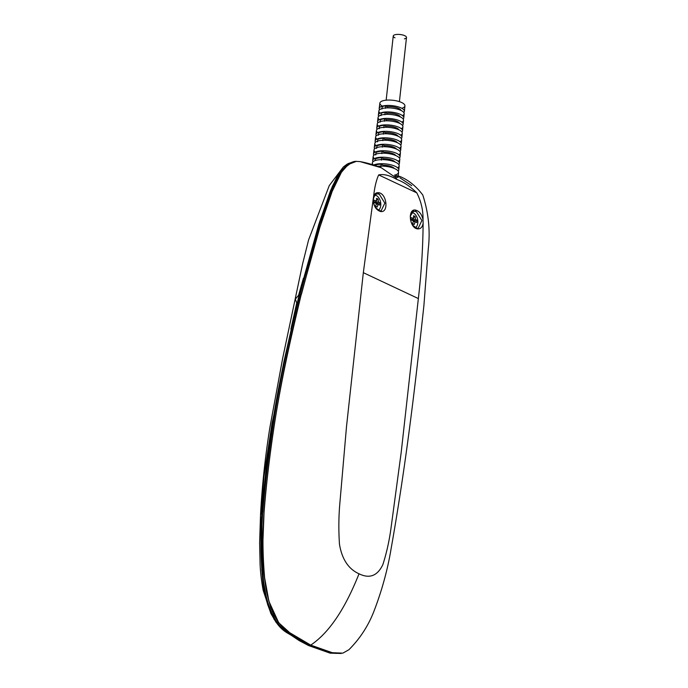 <?xml version="1.0" encoding="UTF-8"?>
<svg xmlns="http://www.w3.org/2000/svg" width="688" height="688" viewBox="0 0 688 688"><rect width="100%" height="100%" fill="white"/><g stroke="black" fill="none" stroke-linecap="round" stroke-linejoin="round"><path stroke-width="1.03" d="M274.469 412.069L272.035 423.223L263.934 476.646L261.01 513.549M290.895 329.225L296.734 302.926L295.324 299.151L299.211 294.507L283.989 361.372L299.246 294.507L319.765 221.39L332.347 186.362L340.603 170.873L352.376 162.024M280.833 377.196C271.726 422.269 265.422 467.436 261.939 512.698L262.085 573.887L267.761 604.95L274.142 619.363L283.473 630.088L299.134 640.571L308.611 645.568L330.171 653.161L341.196 653.471L330.214 653.144L308.654 645.559L287.326 632.969C271.115 623.689 264.029 597.537 262.412 576.725C260.528 555.053 260.382 533.707 261.982 512.689C265.465 467.427 271.751 422.26 280.833 377.196L283.989 361.372M352.935 161.929L347.784 163.744L337.748 175.311L330.464 190.791L318.742 224.537L299.211 294.507L299.959 294.653C281.237 367.332 268.819 440.01 262.713 512.706C261.13 533.621 261.268 554.855 263.126 576.415C264.725 597.107 271.657 623.182 287.799 632.41L309.075 644.966L330.584 652.542L336.062 653.428M303.382 278.33L298.704 294.825M262.713 512.706L261.939 512.698L260.528 514.796L261.827 570.859M348.773 163.968L338.634 175.302L331.289 190.8L319.533 224.58L299.959 294.653M278.451 622.167L268.913 601.295L264.717 578.316M399.848 176.438L396.116 177.9L381.281 167.752L360.022 161.603L356.264 161.379L347.982 164.621L341.368 172.378L332.175 191.376L319.903 227.195L301.335 294.051C285.812 358.68 271.158 423.533 264.063 512.233C262.481 532.727 262.61 553.978 264.467 575.994C266.007 597.193 273.471 623.543 289.399 632.521L310.735 645.112L332.295 652.697L342.848 653.144L348.911 649.721C359.919 638.722 368.269 625.891 373.954 611.245C381.995 590.287 387.714 569.406 391.119 548.603C405.954 464.95 415.088 387.396 423.903 305.524L428.314 248.463C430.37 230.643 428.529 212.824 422.785 194.996C416.197 186.259 408.552 180.067 399.848 176.438L395.824 175.56L395.239 176.936M377.531 166.341A13.579 4.601 6.3 0 1 395.007 168.766A13.579 4.601 6.3 0 1 398.558 172.387A13.579 4.601 6.3 0 1 394.362 175.182M397.638 175.758L398.189 176.24L394.224 176.567M374.788 165.404A12.178 4.128 6.3 0 1 377.127 164.621A12.178 4.128 6.3 0 1 381.049 164.183L380.877 166.616M394.319 168.457A9.417 3.191 -173.7 0 0 383.104 165.146L383.035 166.152M398.18 171.114A13.545 4.584 -173.7 0 0 398.791 169.945A13.545 4.584 -173.7 0 0 395.247 166.333A13.545 4.584 -173.7 0 0 373.653 165.034M381.049 164.183L383.104 165.146M373.36 164.939A13.485 4.567 6.3 0 1 372.371 162.91A13.485 4.567 6.3 0 1 381.169 159.65A13.485 4.567 6.3 0 1 395.652 162.273A13.485 4.567 6.3 0 1 399.178 165.868A13.485 4.567 6.3 0 1 397.569 167.752M375.037 160.614L375.235 159.057A12.169 4.119 6.3 0 1 377.858 158.128A12.169 4.119 6.3 0 1 381.53 157.69L381.358 160.123M395.084 162.015A9.417 3.191 -173.7 0 0 383.551 158.644L383.483 159.668M381.53 157.69L383.551 158.644M398.808 164.595A13.45 4.558 -173.7 0 0 399.41 163.426A13.45 4.558 -173.7 0 0 395.901 159.84A13.45 4.558 -173.7 0 0 381.453 157.225A13.45 4.558 -173.7 0 0 372.681 160.476A13.45 4.558 -173.7 0 0 373.016 161.749M374.358 158.601A13.39 4.532 6.3 0 1 373.188 156.417A13.39 4.532 6.3 0 1 381.926 153.183A13.39 4.532 6.3 0 1 396.305 155.78A13.39 4.532 6.3 0 1 399.805 159.358A13.39 4.532 6.3 0 1 398.18 161.233M375.777 154.955L376.087 152.487A12.152 4.119 6.3 0 1 378.589 151.627A12.152 4.119 6.3 0 1 382.021 151.205L381.849 153.639M395.849 155.583A9.417 3.191 -173.7 0 0 384.007 152.134L383.938 153.183M382.021 151.205L384.007 152.134M399.427 158.077A13.356 4.524 -173.7 0 0 400.038 156.916A13.356 4.524 -173.7 0 0 396.546 153.347A13.356 4.524 -173.7 0 0 382.201 150.758A13.356 4.524 -173.7 0 0 373.489 153.983A13.356 4.524 -173.7 0 0 373.833 155.256M375.184 152.108A13.296 4.506 6.3 0 1 373.997 149.924A13.296 4.506 6.3 0 1 382.674 146.707A13.296 4.506 6.3 0 1 396.95 149.296A13.296 4.506 6.3 0 1 400.425 152.839A13.296 4.506 6.3 0 1 398.791 154.723M376.628 148.393L376.947 145.925A12.126 4.111 6.3 0 1 379.32 145.125A12.126 4.111 6.3 0 1 382.519 144.721L382.339 147.155M396.615 149.141A9.417 3.191 -173.7 0 0 384.472 145.632L384.394 146.707M382.519 144.721L384.472 145.632M400.046 151.566A13.261 4.489 -173.7 0 0 400.657 150.397A13.261 4.489 -173.7 0 0 397.191 146.862A13.261 4.489 -173.7 0 0 382.958 144.282A13.261 4.489 -173.7 0 0 374.306 147.49A13.261 4.489 -173.7 0 0 374.65 148.763M376.009 145.615A13.201 4.472 6.3 0 1 374.814 143.431A13.201 4.472 6.3 0 1 383.422 140.24A13.201 4.472 6.3 0 1 397.595 142.803A13.201 4.472 6.3 0 1 401.052 146.329A13.201 4.472 6.3 0 1 399.41 148.204M377.497 141.831L377.815 139.363A12.1 4.102 6.3 0 1 380.06 138.632A12.1 4.102 6.3 0 1 383.018 138.236L382.838 140.67M397.372 142.7A9.417 3.191 -173.7 0 0 384.936 139.139L384.859 140.232M383.018 138.236L384.936 139.139M400.665 145.048A13.167 4.455 -173.7 0 0 401.285 143.887A13.167 4.455 -173.7 0 0 397.845 140.369A13.167 4.455 -173.7 0 0 383.706 137.815A13.167 4.455 -173.7 0 0 375.115 140.997A13.167 4.455 -173.7 0 0 375.467 142.27M376.835 139.122A13.106 4.438 6.3 0 1 375.622 136.938A13.106 4.438 6.3 0 1 384.179 133.764A13.106 4.438 6.3 0 1 398.249 136.31A13.106 4.438 6.3 0 1 401.672 139.81A13.106 4.438 6.3 0 1 400.02 141.685M378.366 135.269L378.684 132.81A12.066 4.085 6.3 0 1 380.799 132.139A12.066 4.085 6.3 0 1 383.534 131.761L383.345 134.186M398.12 136.258A9.417 3.191 -173.7 0 0 385.409 132.638L385.323 133.756M383.534 131.761L385.409 132.638M401.285 138.537A13.072 4.429 -173.7 0 0 401.904 137.368A13.072 4.429 -173.7 0 0 398.49 133.876A13.072 4.429 -173.7 0 0 384.454 131.339A13.072 4.429 -173.7 0 0 375.932 134.504A13.072 4.429 -173.7 0 0 376.284 135.777M377.66 132.629A13.012 4.403 6.3 0 1 376.439 130.445A13.012 4.403 6.3 0 1 384.927 127.297A13.012 4.403 6.3 0 1 398.894 129.826A13.012 4.403 6.3 0 1 402.299 133.3A13.012 4.403 6.3 0 1 400.631 135.166M379.243 128.716L379.561 126.257A12.031 4.076 6.3 0 1 381.539 125.646A12.031 4.076 6.3 0 1 384.05 125.285L383.861 127.71M398.868 129.808A9.417 3.191 -173.7 0 0 385.882 126.145L385.796 127.28M384.05 125.285L385.882 126.145M401.904 132.019A12.969 4.395 -173.7 0 0 402.532 130.849A12.969 4.395 -173.7 0 0 399.143 127.392A12.969 4.395 -173.7 0 0 385.211 124.872A12.969 4.395 -173.7 0 0 376.74 128.002A12.969 4.395 -173.7 0 0 377.101 129.284M378.486 126.136A12.917 4.377 6.3 0 1 377.248 123.943A12.917 4.377 6.3 0 1 385.676 120.821A12.917 4.377 6.3 0 1 399.547 123.333A12.917 4.377 6.3 0 1 402.919 126.781A12.917 4.377 6.3 0 1 401.242 128.656M380.129 122.163L380.447 119.703A11.997 4.059 6.3 0 1 382.287 119.153A11.997 4.059 6.3 0 1 384.566 118.809L384.386 121.243M399.616 123.367A9.417 3.191 -173.7 0 0 386.364 119.652L386.278 120.813M384.566 118.809L386.364 119.652M402.523 125.5A12.874 4.36 -173.7 0 0 403.151 124.339A12.874 4.36 -173.7 0 0 399.788 120.899A12.874 4.36 -173.7 0 0 385.959 118.396A12.874 4.36 -173.7 0 0 377.557 121.509A12.874 4.36 -173.7 0 0 377.918 122.782M379.312 119.643A12.814 4.343 6.3 0 1 378.065 117.45A12.814 4.343 6.3 0 1 386.424 114.354A12.814 4.343 6.3 0 1 400.192 116.848A12.814 4.343 6.3 0 1 403.546 120.262A12.814 4.343 6.3 0 1 401.852 122.137M381.014 115.618L381.341 113.15A11.954 4.051 6.3 0 1 383.035 112.66A11.954 4.051 6.3 0 1 385.099 112.342L384.91 114.767M400.356 116.926A9.417 3.191 -173.7 0 0 386.854 113.167L386.768 114.346M385.099 112.342L386.854 113.167M403.142 118.99A12.78 4.326 -173.7 0 0 403.779 117.82A12.78 4.326 -173.7 0 0 400.433 114.414A12.78 4.326 -173.7 0 0 386.708 111.929A12.78 4.326 -173.7 0 0 378.366 115.016A12.78 4.326 -173.7 0 0 378.735 116.289M380.137 113.15A12.719 4.309 6.3 0 1 378.873 110.957A12.719 4.309 6.3 0 1 387.181 107.878A12.719 4.309 6.3 0 1 400.837 110.355A12.719 4.309 6.3 0 1 404.166 113.752A12.719 4.309 6.3 0 1 402.463 115.618M381.909 109.065L382.236 106.606A11.902 4.033 6.3 0 1 383.784 106.167A11.902 4.033 6.3 0 1 385.633 105.875L385.443 108.3M401.095 110.476A9.417 3.191 -173.7 0 0 387.344 106.674L387.258 107.878M403.761 112.471A12.685 4.3 -173.7 0 0 404.398 111.31A12.685 4.3 -173.7 0 0 401.087 107.921A12.685 4.3 -173.7 0 0 387.456 105.453A12.685 4.3 -173.7 0 0 379.183 108.523A12.685 4.3 -173.7 0 0 379.552 109.796M385.633 105.875L387.344 106.674M382.399 106.133A12.608 4.274 6.3 0 1 379.862 103.114A12.608 4.274 6.3 0 1 388.084 100.061A12.608 4.274 6.3 0 1 401.629 102.512A12.608 4.274 6.3 0 1 404.922 105.875A12.608 4.274 6.3 0 1 401.783 108.274M394.981 37.814A6.665 2.262 6.3 0 1 393.244 36.025A6.665 2.262 6.3 0 1 397.578 34.4A6.665 2.262 6.3 0 1 404.75 35.699A6.665 2.262 6.3 0 1 406.496 37.487A6.665 2.262 6.3 0 1 404.406 38.855M411.751 185.674L399.926 177.788M378.667 174.924C383.706 173.858 389.7 175.345 396.658 179.387C403.392 181.795 410.108 186.285 416.799 192.864L378.667 174.924C376.224 180.333 374.539 187.506 373.618 196.433C374.59 193.638 376.276 192.399 378.675 192.709C387.017 193.629 388.935 213.418 380.404 211.457C375.966 209.892 373.541 205.927 373.145 199.563L373.618 196.433M289.399 632.513L310.735 645.112C332.837 630.268 348.205 600.934 359.024 573.792C348.463 569.053 341.953 559.189 339.468 544.199C338.565 530.62 338.668 517.342 339.76 504.338L346.503 426.629L363.324 272.672L373.145 199.563M359.024 573.792C369.533 578.961 377.48 575.899 382.863 564.607C386.527 553.186 389.227 541.121 390.965 528.427L401.199 452.369L418.356 298.566C421.305 273.6 422.896 248.437 423.129 223.084C422.484 227.212 420.592 229.138 417.453 228.88C409.179 227.96 407.571 208.086 415.724 210.141C419.396 211.216 421.821 214.389 423.008 219.653C423.24 210.408 421.168 201.481 416.799 192.864M375.442 207.647L379.733 210.769A0.869 0.636 99.8 0 1 379.914 210.769L379.914 210.769A0.869 0.636 99.8 0 1 380.404 211.457M380.043 210.812L381.178 210.76L384.841 203.115L379.303 194.188L376.585 193.81L373.464 197.293M381.178 210.76L379.914 210.769C376.947 210.382 372.75 204.809 373.403 199.038C374.487 194.902 375.545 193.156 376.585 193.81L376.585 193.81M374.745 195.039A8.118 5.366 -102.2 0 1 380.748 205.6A8.118 5.366 -102.2 0 1 378.495 210.261M373.98 201.326A12.599 3.13 101.6 0 1 373.842 202.435A12.78 2.795 13.6 0 1 376.327 203.381A12.78 6.949 109.8 0 1 375.614 206.323A12.599 0.473 27.1 0 0 377.179 207.062A12.78 9.881 -57.6 0 0 378.047 204.198A12.78 2.795 13.6 0 1 379.587 205.136A12.599 11.464 -31.5 0 0 379.759 204.052A12.599 11.464 -31.5 0 0 379.828 202.96A12.78 5.728 178.4 0 0 378.314 201.799A12.78 9.881 -57.6 0 0 378.065 199.073A12.599 7.869 159.2 0 0 376.491 198.333A12.78 6.949 109.8 0 1 376.594 200.991A12.78 5.728 178.4 0 0 374.083 200.26A12.599 3.13 101.6 0 1 373.98 201.326M378.047 204.198L376.198 204.061M379.828 202.96L376.327 203.399M378.314 201.799L374.951 202.84M378.065 199.073L376.611 200.096M376.594 200.991L374.057 202.513M377.179 207.062L375.648 206.219M417.091 228.244L418.227 228.184L421.89 220.538L416.352 211.62L413.626 211.242L410.237 216.023M423.008 219.653L423.129 223.084M412.49 225.071L416.782 228.201A0.869 0.636 99.8 0 1 416.954 228.201L416.954 228.201A0.869 0.636 99.8 0 1 417.453 228.88M411.794 212.472A8.118 5.366 -102.2 0 1 417.797 223.032A8.118 5.366 -102.2 0 1 415.543 227.694M411.02 218.758A12.599 3.13 101.6 0 1 410.882 219.868A12.78 2.795 13.6 0 1 413.368 220.814A12.78 6.949 109.8 0 1 412.654 223.755A12.599 0.473 27.1 0 0 414.219 224.494A12.78 9.881 -57.6 0 0 415.096 221.622A12.78 2.795 13.6 0 1 416.636 222.568A12.599 11.464 -31.5 0 0 416.808 221.484A12.599 11.464 -31.5 0 0 416.876 220.392A12.78 5.728 178.4 0 0 415.363 219.231A12.78 9.881 -57.6 0 0 415.105 216.496A12.599 7.869 159.2 0 0 413.54 215.765A12.78 6.949 109.8 0 1 413.634 218.423A12.78 5.728 178.4 0 0 411.123 217.683A12.599 3.13 101.6 0 1 411.02 218.758M415.096 221.622L413.247 221.484M414.219 224.494L412.688 223.643M413.634 218.423L411.106 219.936M415.105 216.496L413.651 217.528M415.363 219.231L412 220.263M416.876 220.392L413.368 220.822M283.473 630.088L275.991 622.193L270.866 613.49L263.169 590.321C261.406 580.672 260.382 571.883 260.09 563.936L259.625 542.952L260.528 514.805C262.085 485.797 265.198 456.694 269.885 427.489L282.699 358.138L302.608 263.865L308.577 239.949L329.251 185.614L343.355 166.978L347.019 164.226M330.171 653.161L330.584 652.542M308.611 645.568L309.075 644.966M287.283 632.977L287.799 632.41M332.295 652.697L324.048 650.409L310.529 645.095M264.063 512.233L262.842 543.314C262.025 564.624 264.639 586.004 270.694 607.461L274.099 615.433L278.649 622.709L289.089 632.134M301.335 294.051L301.215 294.111C282.501 366.85 270.074 439.598 263.925 512.345L264.046 512.474M356.255 161.353L356.255 161.353C353.658 161.25 350.665 162.497 347.294 165.103L341.687 171.682L333.259 188.34L327.006 204.929L317.056 236.147L301.421 294.292M396.116 177.9L396.658 179.387M363.324 272.672L418.356 298.566M378.073 193.784A0.869 0.645 -79.9 0 0 378.675 192.709M415.113 211.216A0.869 0.645 -79.9 0 0 415.724 210.141M398.558 172.387L398.189 176.24M399.178 165.868L398.791 169.945M372.371 162.91L372.165 164.57M399.805 159.358L399.41 163.426M400.425 152.839L400.038 156.916M401.052 146.329L400.657 150.397M401.672 139.81L401.285 143.887M402.299 133.3L401.904 137.368M402.919 126.781L402.532 130.849M403.546 120.262L403.151 124.339M404.166 113.752L403.779 117.82M404.922 105.875L404.398 111.31M373.188 156.417L372.681 160.476M373.997 149.924L373.489 153.983M374.814 143.431L374.306 147.49M375.622 136.938L375.115 140.997M376.439 130.445L375.932 134.504M377.248 123.943L376.74 128.002M378.065 117.45L377.557 121.509M378.873 110.957L378.366 115.016M379.862 103.114L379.183 108.523M406.496 37.487L399.41 101.643M393.244 36.025L386.157 100.181M360.022 161.603C366.575 162.738 373.661 164.793 381.281 167.752M418.227 228.184L416.954 228.201C413.987 227.805 409.79 222.241 410.444 216.471C411.527 212.334 412.594 210.588 413.626 211.242L413.626 211.242"/></g></svg>
